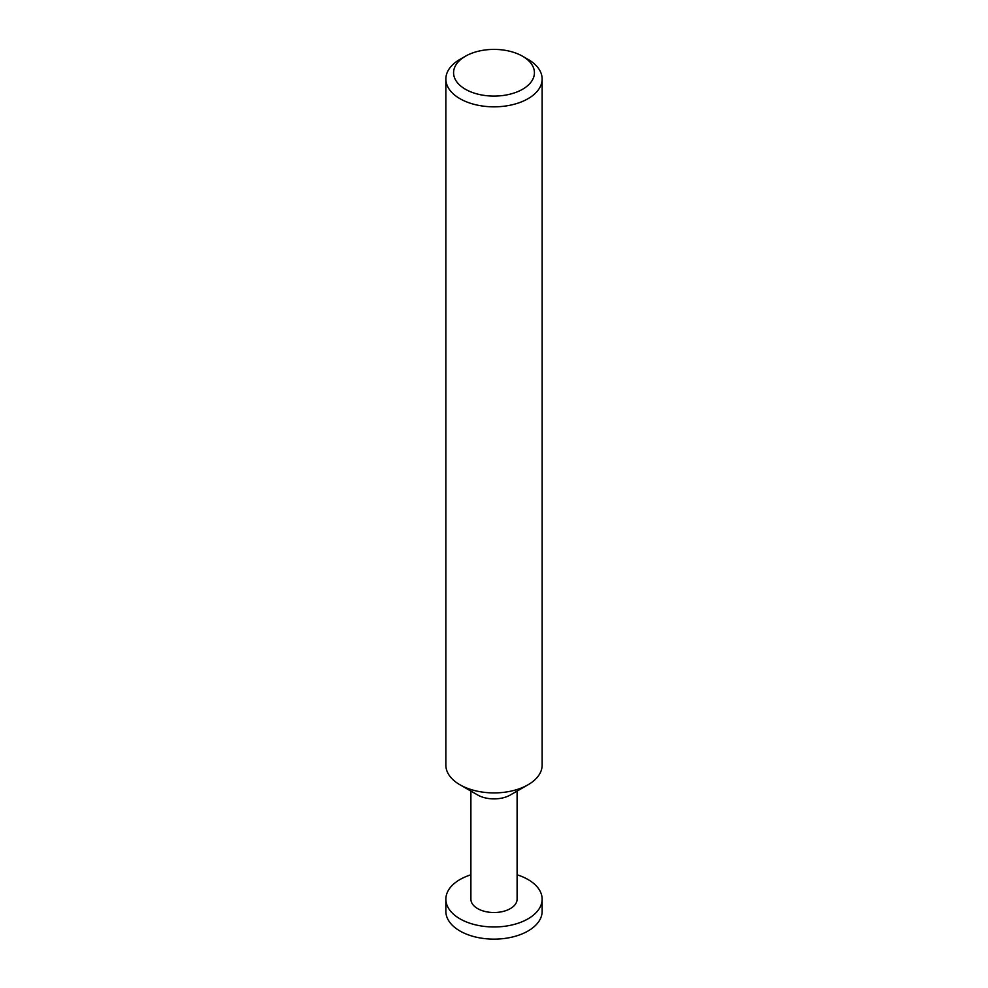 <?xml version="1.0" encoding="UTF-8"?>
<svg xmlns="http://www.w3.org/2000/svg" width="988" height="988" viewBox="0 0 988 988"><rect width="100%" height="100%" fill="white"/><g stroke="black" fill="none" stroke-linecap="round" stroke-linejoin="round"><path stroke-width="1.48" d="M517.107 874.8A48.14 27.8 180 0 1 528.037 879.53A48.14 27.8 180 0 1 542.14 899.179A48.14 27.8 180 0 1 512.426 924.854A48.14 27.8 180 0 1 459.963 918.828A48.14 27.8 180 0 1 445.86 899.179A48.14 27.8 180 0 1 470.893 874.8M445.86 899.179L445.86 911.344A48.14 27.8 0 0 0 459.963 930.992A48.14 27.8 0 0 0 512.426 937.019A48.14 27.8 0 0 0 542.14 911.344L542.14 899.179M542.14 79.04L542.14 765.107A48.14 27.8 180 0 1 528.049 784.768L510.339 794.982A23.107 13.338 180 0 1 477.661 794.982L459.963 784.768A48.14 27.8 180 0 1 459.951 784.768A48.14 27.8 180 0 1 445.86 765.107L445.86 79.04A48.14 27.8 180 0 1 459.951 59.379L465.41 56.242A40.446 23.354 0 0 0 465.41 89.253A40.446 23.354 0 0 0 522.59 89.253A40.446 23.354 0 0 0 522.59 56.242L528.037 59.379A48.14 27.8 180 0 1 528.049 59.379A48.14 27.8 180 0 1 542.14 79.04A48.14 27.8 180 0 1 512.426 104.716A48.14 27.8 180 0 1 459.963 98.689A48.14 27.8 180 0 1 445.86 79.04M517.107 791.079L517.107 899.179A23.107 13.338 180 0 1 502.843 911.504A23.107 13.338 180 0 1 477.661 908.614A23.107 13.338 180 0 1 470.893 899.179L470.893 791.079M528.049 784.768A48.14 27.8 180 0 1 459.963 784.768L477.661 794.982M528.049 59.379L522.59 56.242A40.446 23.354 0 0 0 465.41 56.242"/></g></svg>
